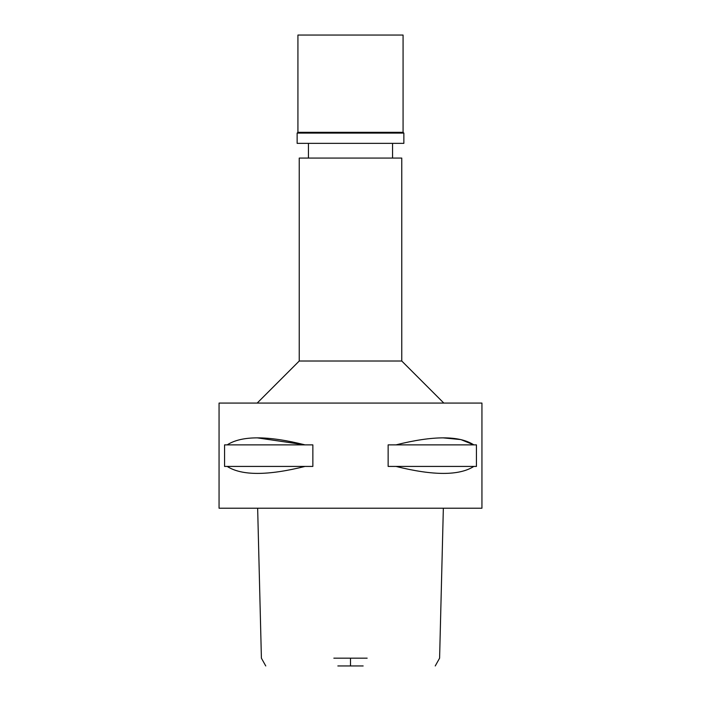 <?xml version="1.0" encoding="UTF-8"?>
<svg xmlns="http://www.w3.org/2000/svg" width="701" height="701" viewBox="0 0 701 701"><rect width="100%" height="100%" fill="white"/><g stroke="black" fill="none" stroke-linecap="round" stroke-linejoin="round"><path stroke-width="1.05" d="M337.847 665.95L363.153 665.95M333.842 658.169L367.158 658.169M350.5 508.225L481.938 508.225L481.938 403.075L219.062 403.075L219.062 508.225L350.5 508.225M227.177 466.428L224.565 466.428L224.565 444.872L227.177 444.872C241.679 435.523 267.633 435.523 305.04 444.872L312.856 444.872L312.856 466.428L305.04 466.428C267.677 475.734 241.722 475.734 227.177 466.428L305.04 466.428M257.556 437.897L305.04 444.872L227.177 444.872M443.444 437.897L460.846 439.58L473.823 444.872C459.321 435.523 433.367 435.523 395.96 444.872L388.144 444.872L388.144 466.428L395.96 466.428C433.323 475.734 459.278 475.734 473.823 466.428L395.96 466.428M395.96 444.872L476.435 444.872L476.435 466.428L473.823 466.428M257.179 403.075L299.239 361.015L401.761 361.015L443.821 403.075M401.761 361.015L401.761 158.076L299.239 158.076L299.239 361.015M350.5 35.05L297.925 35.05L297.925 132.314L403.075 132.314L403.075 35.05L350.5 35.05M403.075 132.314L403.864 133.102L297.136 133.102L297.925 132.314M297.136 133.102L297.136 143.355L403.864 143.355L403.864 133.102M350.5 658.169L350.5 665.95M435.242 665.95L439.597 658.169L443.347 508.225M257.653 508.225L261.403 658.169L265.758 665.95M308.44 158.076L308.44 143.355M392.56 158.076L392.56 143.355"/></g></svg>

